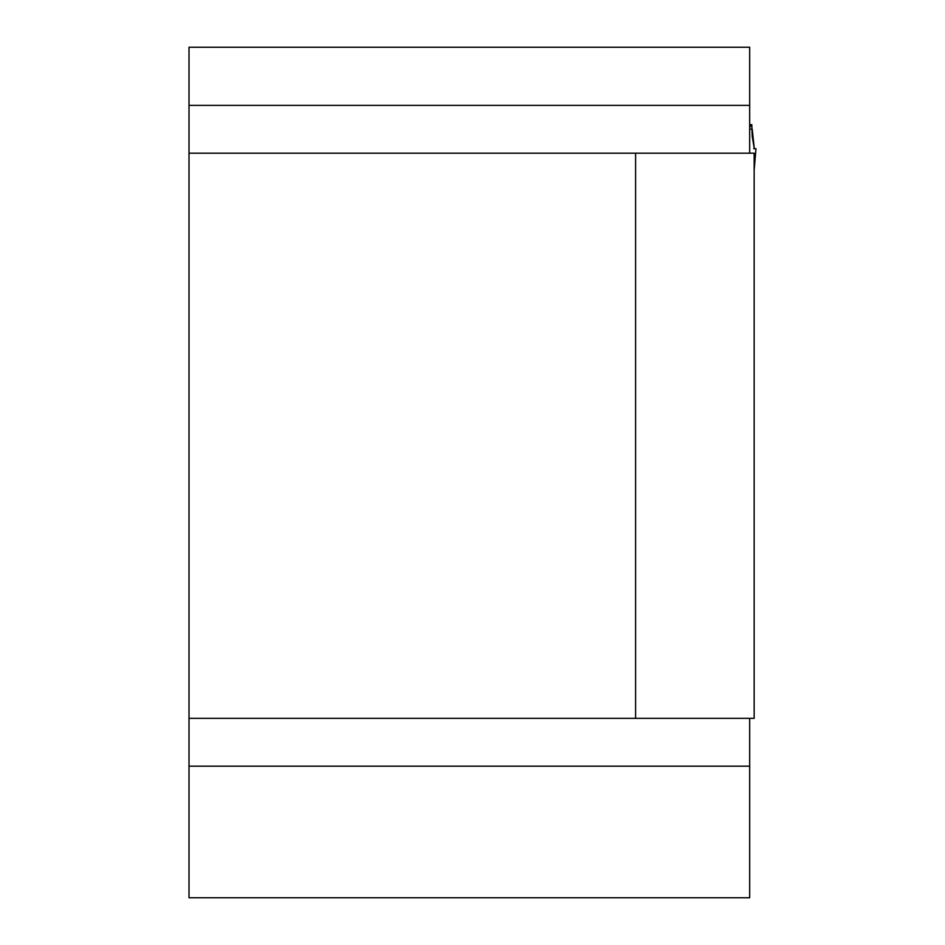 <?xml version="1.0" encoding="UTF-8"?>
<svg xmlns="http://www.w3.org/2000/svg" width="945" height="945" viewBox="0 0 945 945"><rect width="100%" height="100%" fill="white"/><g stroke="black" fill="none" stroke-linecap="round" stroke-linejoin="round"><path stroke-width="1.42" d="M749.68 718.342L749.68 897.75L189.012 897.75L189.012 47.25L749.68 47.25L749.68 153.196M189.012 718.342L754.157 718.342L754.157 153.196L189.012 153.196M635.595 718.342L635.595 153.196M754.157 169.946L755.988 148.708L753.685 148.708L754.311 148.708L752.244 136.588L751.795 124.681L749.68 127.421M751.606 124.894L749.68 124.894M754.157 170.088L755.988 148.708L753.685 148.708M754.311 148.708L752.208 129.122L749.68 129.122M749.68 766.182L189.012 766.182M189.012 105.356L749.68 105.356M751.795 124.681L749.68 124.681L751.795 124.657"/></g></svg>
